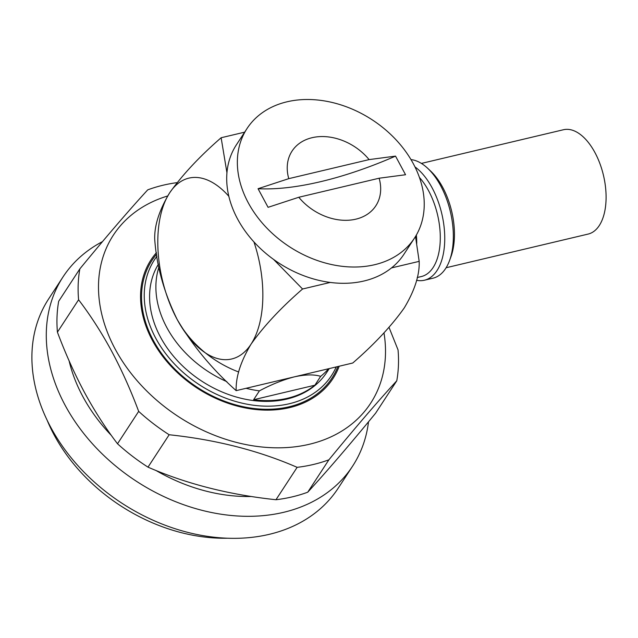 <?xml version="1.0" encoding="UTF-8"?>
<svg xmlns="http://www.w3.org/2000/svg" width="638" height="638" viewBox="0 0 638 638"><rect width="100%" height="100%" fill="white"/><g stroke="black" fill="none" stroke-linecap="round" stroke-linejoin="round"><path stroke-width="0.96" d="M446.121 267.737L588.156 234.066A53.608 28.447 -103.3 0 0 599.281 225.541A53.608 28.447 -103.3 0 0 599.856 163.464A53.608 28.447 -103.3 0 0 563.426 129.745L421.391 163.416M416.59 280.297A60.754 32.235 -103.3 0 0 424.437 280.218L433.003 278.192A60.754 32.235 -103.3 0 0 449.559 260.519L450.938 256.755A56.463 29.962 -103.3 0 0 442.708 187.349A56.463 29.962 -103.3 0 0 430.626 171.072L427.707 168.32A60.754 32.235 -103.3 0 0 411 159.604M449.559 260.519A60.754 32.235 -103.3 0 0 440.706 185.841A60.754 32.235 -103.3 0 0 427.707 168.32M424.437 280.218A60.754 32.235 -103.3 0 0 432.133 187.875A60.754 32.235 -103.3 0 0 414.971 166.893M417.22 277.522L421.407 276.533A56.463 29.962 -103.3 0 0 428.561 190.706A56.463 29.962 -103.3 0 0 419.453 177.476M416.734 243.493A56.463 29.962 -103.3 0 0 416.367 235.047M253.621 399.731L259.419 390.863C271.405 384.451 283.089 379.777 294.469 376.827C305.411 374.474 314.151 374.307 320.675 376.34L314.885 385.208L253.621 399.731A100.062 75.747 33.2 0 0 287.387 398.287A100.062 75.747 33.2 0 0 314.885 385.208M328.546 368.756A100.062 75.747 -146.8 0 1 320.675 376.34M329.248 368.589L326.792 372.345A100.062 75.747 -146.8 0 1 286.877 399.069A100.062 75.747 -146.8 0 1 178.624 361.961A100.062 75.747 -146.8 0 1 158.399 264.252M259.419 390.863A100.062 75.747 -146.8 0 1 246.085 388.303M226.857 381.66A100.062 75.747 -146.8 0 1 158.95 267.083M238.692 371.994A92.917 70.332 -146.8 0 1 177.117 319.367C192.333 345.294 212.015 369.051 236.164 390.647L352.774 363.006C374.522 344.089 391.692 325.699 404.309 307.835C414.724 290.426 419.684 274.93 419.182 261.357L415.505 236.499M336.226 366.93A105.78 80.077 -146.8 0 1 289.381 403.726A105.78 80.077 -146.8 0 1 172.276 361.61A105.78 80.077 -146.8 0 1 156.996 256.189M337.877 366.539A107.519 81.393 -146.8 0 1 289.07 406.789A107.519 81.393 -146.8 0 1 168.56 362.32A107.519 81.393 -146.8 0 1 156.669 254.131M332.924 378.637A108.635 82.238 33.2 0 0 339.177 366.236M339.201 366.228A108.635 82.238 -146.8 0 1 332.948 378.605A108.635 82.238 -146.8 0 1 243.485 407.562A108.635 82.238 -146.8 0 1 152.402 340.429A108.635 82.238 -146.8 0 1 151.047 259.77A108.635 82.238 -146.8 0 1 156.454 252.672A108.635 82.238 33.2 0 0 151.023 259.81M226.945 172.802L221.131 137.744C199.463 156.573 182.285 174.964 169.604 192.915C159.213 210.245 154.252 225.74 154.723 239.394C156.621 266.134 164.086 292.786 177.117 319.367A92.917 49.301 -103.3 0 0 251.045 344.169C263.725 326.217 280.903 307.827 302.571 288.998L330.253 282.435A100.062 75.747 -146.8 0 1 273.59 259.427A100.062 75.747 -146.8 0 1 226.945 172.802A100.062 75.747 -146.8 0 1 236.387 144.826L247.026 128.533A100.062 75.747 -146.8 0 1 286.94 101.817A100.062 75.747 -146.8 0 1 395.911 139.674A100.062 75.747 -146.8 0 1 414.564 237.982A100.062 75.747 -146.8 0 1 374.65 264.706A100.062 75.747 -146.8 0 1 265.687 226.849A100.062 75.747 -146.8 0 1 247.026 128.533M414.564 237.982L403.926 254.275A100.062 75.747 -146.8 0 1 391.509 267.912L419.182 261.357M221.131 137.744L244.657 132.162M391.509 267.912A100.062 75.747 -146.8 0 1 364.011 280.991A100.062 75.747 -146.8 0 1 330.253 282.435M288.767 178.648A50.027 37.873 -146.8 0 1 312.022 137.712A50.027 37.873 -146.8 0 1 369.107 159.604L288.767 178.648L258.055 188.712A214.416 81.76 151.7 0 0 395.528 156.119L369.107 159.604M395.528 156.119L405.553 174.74L379.131 178.217A50.027 37.873 -146.8 0 1 355.876 219.161A50.027 37.873 -146.8 0 1 298.791 197.262L268.08 207.326L258.055 188.712M236.164 390.647C235.701 377.002 240.662 361.507 251.045 344.169A92.917 49.301 -103.3 0 0 253.948 241.946M302.571 288.998L273.59 259.427M228.827 196.273A92.917 49.301 -103.3 0 0 169.604 192.915A92.917 49.301 -103.3 0 0 177.117 319.367M379.131 178.217L298.791 197.262M383.988 332.892A153.662 116.323 -146.8 0 1 286.765 447.557A153.662 116.323 -146.8 0 1 115.263 349.233A153.662 116.323 -146.8 0 1 167.666 195.986M138.677 411.374C130.758 390.177 121.722 370.072 111.578 351.059C101.434 332.366 90.437 315.268 78.586 299.772L57.42 332.167C65.427 353.556 74.463 373.661 84.519 392.482C94.767 411.343 105.764 428.433 117.512 443.769L138.677 411.374A171.534 129.849 -146.8 0 0 169.166 434.749L148 467.144A171.534 129.849 -146.8 0 1 117.512 443.769M389.028 327.406L398.04 349.887A171.534 129.849 -146.8 0 1 396.78 380.79C378.174 401.007 355.549 427.348 328.889 459.807A171.534 129.849 -146.8 0 1 297.141 467.335C258.621 450.564 215.963 439.702 169.166 434.749M328.889 459.807L307.731 492.201C326.329 471.984 348.954 445.651 375.615 413.193L396.78 380.79M307.731 492.201A171.534 129.849 -146.8 0 1 275.975 499.729L297.141 467.335M148 467.144C186.519 483.915 229.178 494.777 275.975 499.729M251.284 496.492A155.808 117.95 -146.8 0 1 155.903 470.437M111.403 435.491A155.808 117.95 -146.8 0 1 82.844 396.565A155.808 117.95 -146.8 0 1 69.087 360.773M368.517 421.798A172.962 130.934 -146.8 0 1 352.615 466.115A172.962 130.934 -146.8 0 1 210.165 512.226A172.962 130.934 -146.8 0 1 65.164 405.337A172.962 130.934 -146.8 0 1 63.01 276.924A172.962 130.934 -146.8 0 1 102.487 241.619M352.615 466.115L338.228 488.142A172.962 130.934 -146.8 0 1 195.778 534.245A172.962 130.934 -146.8 0 1 50.777 427.356A172.962 130.934 -146.8 0 1 48.624 298.951L63.01 276.924M227.638 538.225A160.816 121.73 -146.8 0 1 54.198 435.076A160.816 121.73 -146.8 0 1 47.188 420.338M57.42 332.167A171.534 129.849 -146.8 0 1 58.688 301.264L79.854 268.869C106.251 236.714 128.876 210.373 147.737 189.853A171.534 129.849 -146.8 0 1 177.037 182.635M78.586 299.772A171.534 129.849 -146.8 0 1 79.854 268.869"/></g></svg>

